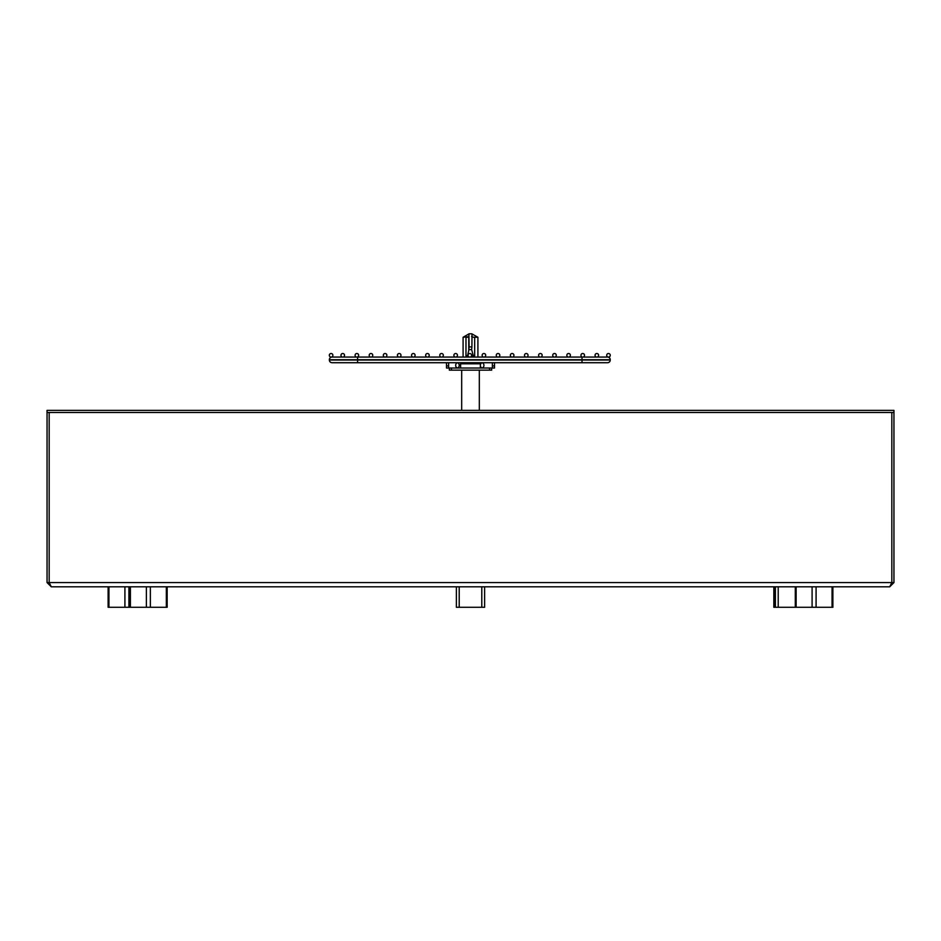 <?xml version="1.0" encoding="UTF-8"?>
<svg xmlns="http://www.w3.org/2000/svg" width="941" height="941" viewBox="0 0 941 941"><rect width="100%" height="100%" fill="white"/><g stroke="black" fill="none" stroke-linecap="round" stroke-linejoin="round"><path stroke-width="1.41" d="M773.843 586.808L773.843 607.274L832.879 607.274L832.879 586.808M47.05 410.37L893.95 410.37L893.95 582.573L889.716 586.808L51.285 586.808L49.167 582.573L891.833 582.573L891.833 412.487L49.167 412.487L49.167 582.573L47.05 582.573L47.05 410.37M47.05 412.487L893.95 412.487M893.95 582.573L891.833 582.573L889.716 586.808M47.05 582.573L51.285 586.808M461.678 370.142L461.678 410.37M479.322 370.142L479.322 410.37M489.555 368.025L491.673 368.025L491.673 370.142L489.555 370.142L489.555 368.025L451.445 368.025L451.445 370.142L489.555 370.142M451.445 370.142L449.327 370.142L449.327 368.025L451.445 368.025M460.62 368.025L460.62 362.708M480.38 362.708L480.38 368.025M492.378 365.908L494.495 365.908L494.495 368.025L492.378 368.025L492.378 363.085A2.117 2.117 0 0 0 492.343 362.708M494.495 365.908L494.495 363.085A4.235 4.235 0 0 0 494.484 362.708M448.657 362.708A2.117 2.117 0 0 0 448.622 363.085L448.622 368.025L446.505 368.025L446.505 365.908L448.622 365.908M446.516 362.708A4.235 4.235 0 0 0 446.505 363.085L446.505 365.908M471.594 336.419L473.323 337.254L477.91 337.254L471.876 333.867M463.09 357.062L463.09 337.254L468.747 336.69L468.747 350.522L467.524 355.851L465.983 355.851L465.983 337.254L467.524 337.254M473.323 337.254L474.676 337.254L474.676 355.851L473.323 355.851L471.641 349.64A51.755 1.67 90 0 0 471.911 346.9L472.017 333.89M473.323 355.851L471.488 355.851M468.112 355.851L467.524 355.851M468.747 350.522L468.818 349.64A51.755 1.67 -90 0 0 469.089 346.9L468.936 334.431A21.914 0.706 90 0 1 468.747 336.69M471.641 349.64L468.818 349.64M471.911 346.9L469.089 346.9M332.326 357.062L607.286 357.062M332.044 357.062A2.682 2.682 0 0 0 329.362 359.744A2.682 2.682 0 0 1 332.044 357.062L357.592 357.062L357.592 360.027L610.25 360.027A2.682 2.682 0 0 1 607.568 362.708L332.044 362.708A2.682 2.682 0 0 1 329.362 360.027L357.592 360.027L357.592 362.708M610.25 360.027L610.25 359.744A2.682 2.682 0 0 0 607.568 357.062A2.682 2.682 0 0 1 610.25 359.744L582.02 359.744L582.02 362.708L607.568 362.708M329.362 359.744L582.02 359.744L582.02 357.062L604.604 357.062M468.042 355.369L468.042 355.228A1.694 1.694 0 0 1 469.735 353.534L469.877 353.534A1.694 1.694 0 0 1 471.57 355.228L471.57 355.369A1.694 1.694 0 0 1 469.877 357.062L469.735 357.062A1.694 1.694 0 0 1 468.042 355.369M482.157 355.369L482.157 355.228A1.694 1.694 0 0 1 483.85 353.534L483.992 353.534A1.694 1.694 0 0 1 485.685 355.228L485.685 355.369A1.694 1.694 0 0 1 483.992 357.062L483.85 357.062A1.694 1.694 0 0 1 482.157 355.369M496.272 355.369L496.272 355.228A1.694 1.694 0 0 1 497.965 353.534L498.107 353.534A1.694 1.694 0 0 1 499.8 355.228L499.8 355.369A1.694 1.694 0 0 1 498.107 357.062L497.965 357.062A1.694 1.694 0 0 1 496.272 355.369M510.387 355.369L510.387 355.228A1.694 1.694 0 0 1 512.08 353.534L512.222 353.534A1.694 1.694 0 0 1 513.915 355.228L513.915 355.369A1.694 1.694 0 0 1 512.222 357.062L512.08 357.062A1.694 1.694 0 0 1 510.387 355.369M524.502 355.369L524.502 355.228A1.694 1.694 0 0 1 526.195 353.534L526.337 353.534A1.694 1.694 0 0 1 528.03 355.228L528.03 355.369A1.694 1.694 0 0 1 526.337 357.062L526.195 357.062A1.694 1.694 0 0 1 524.502 355.369M538.617 355.369L538.617 355.228A1.694 1.694 0 0 1 540.31 353.534L540.452 353.534A1.694 1.694 0 0 1 542.145 355.228L542.145 355.369A1.694 1.694 0 0 1 540.452 357.062L540.31 357.062A1.694 1.694 0 0 1 538.617 355.369M552.732 355.369L552.732 355.228A1.694 1.694 0 0 1 554.425 353.534L554.567 353.534A1.694 1.694 0 0 1 556.26 355.228L556.26 355.369A1.694 1.694 0 0 1 554.567 357.062L554.425 357.062A1.694 1.694 0 0 1 552.732 355.369M566.847 355.369L566.847 355.228A1.694 1.694 0 0 1 568.54 353.534L568.682 353.534A1.694 1.694 0 0 1 570.375 355.228L570.375 355.369A1.694 1.694 0 0 1 568.682 357.062L568.54 357.062A1.694 1.694 0 0 1 566.847 355.369M580.962 355.369L580.962 355.228A1.694 1.694 0 0 1 582.655 353.534L582.797 353.534A1.694 1.694 0 0 1 584.49 355.228L584.49 355.369A1.694 1.694 0 0 1 582.797 357.062L582.655 357.062A1.694 1.694 0 0 1 580.962 355.369M595.077 355.369L595.077 355.228A1.694 1.694 0 0 1 596.77 353.534L596.912 353.534A1.694 1.694 0 0 1 598.605 355.228L598.605 355.369A1.694 1.694 0 0 1 596.912 357.062L596.77 357.062A1.694 1.694 0 0 1 595.077 355.369M606.722 355.369L606.722 355.228A1.694 1.694 0 0 1 608.415 353.534L608.556 353.534A1.694 1.694 0 0 1 610.25 355.228L610.25 355.369A1.694 1.694 0 0 1 608.556 357.062L608.415 357.062A1.694 1.694 0 0 1 606.722 355.369M457.432 355.369L457.432 355.228A1.694 1.694 0 0 0 455.738 353.534L455.597 353.534A1.694 1.694 0 0 0 453.903 355.228L453.903 355.369A1.694 1.694 0 0 0 455.597 357.062L455.738 357.062A1.694 1.694 0 0 0 457.432 355.369M443.317 355.369L443.317 355.228A1.694 1.694 0 0 0 441.623 353.534L441.482 353.534A1.694 1.694 0 0 0 439.788 355.228L439.788 355.369A1.694 1.694 0 0 0 441.482 357.062L441.623 357.062A1.694 1.694 0 0 0 443.317 355.369M429.202 355.369L429.202 355.228A1.694 1.694 0 0 0 427.508 353.534L427.367 353.534A1.694 1.694 0 0 0 425.673 355.228L425.673 355.369A1.694 1.694 0 0 0 427.367 357.062L427.508 357.062A1.694 1.694 0 0 0 429.202 355.369M415.087 355.369L415.087 355.228A1.694 1.694 0 0 0 413.393 353.534L413.252 353.534A1.694 1.694 0 0 0 411.558 355.228L411.558 355.369A1.694 1.694 0 0 0 413.252 357.062L413.393 357.062A1.694 1.694 0 0 0 415.087 355.369M400.972 355.369L400.972 355.228A1.694 1.694 0 0 0 399.278 353.534L399.137 353.534A1.694 1.694 0 0 0 397.443 355.228L397.443 355.369A1.694 1.694 0 0 0 399.137 357.062L399.278 357.062A1.694 1.694 0 0 0 400.972 355.369M386.857 355.369L386.857 355.228A1.694 1.694 0 0 0 385.163 353.534L385.022 353.534A1.694 1.694 0 0 0 383.328 355.228L383.328 355.369A1.694 1.694 0 0 0 385.022 357.062L385.163 357.062A1.694 1.694 0 0 0 386.857 355.369M372.742 355.369L372.742 355.228A1.694 1.694 0 0 0 371.048 353.534L370.907 353.534A1.694 1.694 0 0 0 369.213 355.228L369.213 355.369A1.694 1.694 0 0 0 370.907 357.062L371.048 357.062A1.694 1.694 0 0 0 372.742 355.369M358.627 355.369L358.627 355.228A1.694 1.694 0 0 0 356.933 353.534L356.792 353.534A1.694 1.694 0 0 0 355.098 355.228L355.098 355.369A1.694 1.694 0 0 0 356.792 357.062L356.933 357.062A1.694 1.694 0 0 0 358.627 355.369M344.512 355.369L344.512 355.228A1.694 1.694 0 0 0 342.818 353.534L342.677 353.534A1.694 1.694 0 0 0 340.983 355.228L340.983 355.369A1.694 1.694 0 0 0 342.677 357.062L342.818 357.062A1.694 1.694 0 0 0 344.512 355.369M332.867 355.369L332.867 355.228A1.694 1.694 0 0 0 331.173 353.534L331.032 353.534A1.694 1.694 0 0 0 329.338 355.228L329.338 355.369A1.694 1.694 0 0 0 331.032 357.062L331.173 357.062A1.694 1.694 0 0 0 332.867 355.369M480.38 365.226L480.38 365.508A2.682 2.682 0 0 0 482.145 368.025A2.682 2.682 0 0 0 483.909 365.508L483.909 365.226A2.682 2.682 0 0 0 482.145 362.708A2.682 2.682 0 0 0 480.38 365.226M460.62 365.226L459.208 365.226A2.682 2.682 0 0 0 457.444 362.708A2.682 2.682 0 0 0 455.679 365.226L455.679 365.508A2.682 2.682 0 0 0 457.444 368.025A2.682 2.682 0 0 0 459.208 365.508L460.62 365.508M108.121 586.808L108.121 607.274L167.157 607.274L167.157 586.808M456.385 586.808L456.385 607.274L484.615 607.274L484.615 586.808M775.384 586.808L775.384 607.274L775.384 586.808M774.666 586.808L774.666 607.274M460.62 363.791L480.38 363.791M128.905 586.808L128.905 607.274M124.918 586.808L124.918 607.274M108.944 586.808L108.944 607.274M166.334 586.808L166.334 607.274M130.399 586.808L130.399 607.274M146.373 586.808L146.373 607.274M150.36 586.808L150.36 607.274M796.121 586.808L796.121 607.274M812.095 586.808L812.095 607.274M816.082 586.808L816.082 607.274M832.056 586.808L832.056 607.274M459.208 586.808L459.208 607.274M481.792 586.808L481.792 607.274M778.207 586.808L778.207 607.274M477.91 357.062L477.91 337.254M471.382 333.796L469.618 333.796M463.09 337.254L468.983 333.89M471.841 333.796L469.018 333.796M129.576 586.808L129.576 607.274M795.298 586.808L795.298 607.274"/></g></svg>
